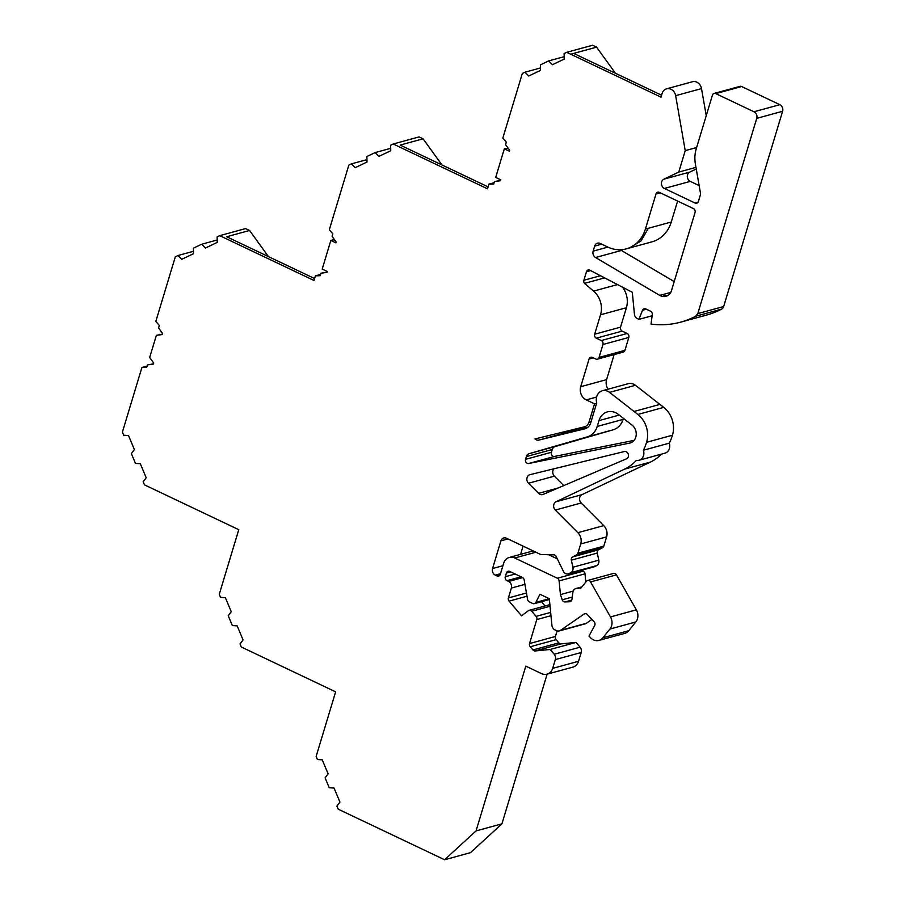 <?xml version="1.0" encoding="UTF-8"?>
<svg xmlns="http://www.w3.org/2000/svg" width="905" height="905" viewBox="0 0 905 905"><rect width="100%" height="100%" fill="white"/><g stroke="black" fill="none" stroke-linecap="round" stroke-linejoin="round"><path stroke-width="1.36" d="M522.423 577.469L509.741 571.44A3.043 2.591 -105.3 0 0 506.404 573.035L505.295 576.723A3.043 2.591 -105.3 0 0 506.947 580.671L508.61 581.463A5.068 4.321 74.7 0 1 511.37 588.058L508.395 597.933A3.043 2.591 -105.3 0 0 509.074 601.124L521.552 615.83L528.362 610.705A3.043 2.591 74.7 0 1 531.744 611.26L536.099 616.384A3.043 2.591 74.7 0 1 536.778 619.586L529.538 643.546A3.043 2.591 -105.3 0 0 530.228 646.747L532.943 649.948A3.043 2.591 -105.3 0 0 535.194 650.944L550.138 649.485L554.188 654.258A5.068 4.321 74.7 0 1 555.331 659.587L552.684 668.354A10.136 8.654 74.7 0 1 547.05 674.18A10.136 8.654 74.7 0 1 541.586 673.637L525.805 666.125L476.053 830.914L444.581 859.75L338.21 809.183L336.92 806.095L339.929 802.056L334.058 788.051L329.228 787.746L325.11 777.893L328.119 773.854L322.248 759.849L317.417 759.544L316.128 756.456L335.631 691.85L241.341 647.018L240.051 643.941L243.06 639.903L237.189 625.887L232.359 625.581L228.23 615.739L231.25 611.701L225.379 597.685L220.549 597.379L219.259 594.302L238.762 529.685L144.472 484.865L143.182 481.777L146.191 477.738L140.32 463.733L135.49 463.428L131.361 453.575L134.381 449.536L128.51 435.531L123.68 435.226L122.39 432.138L141.904 367.509L146.701 367.34L147.436 364.896L153.454 364.059L153.726 363.131L149.664 357.509L156.361 335.359L162.368 334.522L162.651 333.594L158.59 327.972L159.325 325.529L155.818 321.399L175.332 256.771L177.923 255.538L181.713 259.328L193.5 253.717L193.376 248.185L201.668 244.237L205.446 248.027L217.234 242.416L217.121 236.884L219.711 235.651L314.001 280.482L315.404 275.844L320.2 275.674L320.947 273.231L326.954 272.394L327.237 271.466L322.203 269.068L330.834 240.459L333.289 239.791L335.076 240.447M330.834 240.459L335.868 242.857L336.151 241.929L332.09 236.307L332.825 233.863L329.318 229.734L348.832 165.106L351.434 163.873L355.213 167.663L367 162.052L366.876 156.52L375.168 152.572L378.946 156.361L390.745 150.75L390.621 145.219L393.211 143.986L487.501 188.817L488.904 184.179L493.711 184.009L494.447 181.566L500.533 180.48M508.169 148.216L504.334 148.793L509.379 151.192L509.651 150.264L505.59 144.642L506.325 142.198L502.829 138.069L522.343 73.441L524.934 72.208L528.712 75.997L540.511 70.386L540.387 64.855L548.668 60.907L552.457 64.696L564.245 59.085L564.12 53.553L566.722 52.32L661.012 97.152L662.121 93.475A8.111 6.923 74.7 0 1 666.634 88.814A8.111 6.923 74.7 0 1 675.639 95.681L685.232 150.649L678.761 172.086L663.851 179.179A5.068 4.321 -105.3 0 0 661.431 183.783A5.068 4.321 -105.3 0 0 664.406 188.455L695.074 203.037A3.043 2.591 -105.3 0 0 698.4 201.442L700.255 195.299A5.068 4.321 -105.3 0 0 700.391 192.731L695.413 164.201A30.408 25.951 74.7 0 1 696.262 148.737L712.427 95.183A3.043 2.591 74.7 0 1 715.753 93.6L753.978 111.768A5.068 4.321 74.7 0 1 756.738 118.351L697.789 313.583L695.719 316.218A101.36 86.518 74.7 0 1 680.741 322.123A101.36 86.518 74.7 0 1 651.034 324.092L652.29 314.635A3.043 2.591 -105.3 0 0 650.525 311.184L645.763 308.91A3.043 2.591 -105.3 0 0 642.516 310.268L638.907 319.375L637.403 318.662A5.068 4.321 74.7 0 1 634.439 314.205L632.29 292.27L589.856 270.199A3.043 2.591 -105.3 0 0 586.451 271.738L583.872 280.256A3.043 2.591 -105.3 0 0 584.506 283.378L593.59 291.105A20.272 17.308 74.7 0 1 600.524 314.793L594.653 334.228A3.043 2.591 -105.3 0 0 596.316 338.176L601.293 340.552A3.043 2.591 74.7 0 1 602.956 344.5L599.053 357.43A3.043 2.591 74.7 0 1 595.728 359.014L592.402 357.43A3.043 2.591 -105.3 0 0 589.076 359.014L580.716 386.707A10.136 8.654 -105.3 0 0 586.236 399.886L594.54 403.834L589.019 422.137A8.111 6.923 74.7 0 1 584.506 426.798A8.111 6.923 74.7 0 1 584.358 426.843L534.968 438.936A5.068 4.321 -105.3 0 0 538.826 440.079L584.856 428.812A10.136 8.654 -105.3 0 0 585.037 428.755A10.136 8.654 -105.3 0 0 590.671 422.929L596.723 402.917A10.136 8.654 74.7 0 1 602.368 390.756A10.136 8.654 74.7 0 1 609.563 392.374L637.867 414.456A23.315 19.899 74.7 0 1 646.577 442.296A50.68 43.259 74.7 0 1 643.421 450.226A8.111 6.923 74.7 0 1 638.998 460.272A8.111 6.923 74.7 0 1 636.396 460.396A50.68 43.259 74.7 0 1 624.563 469.141L556.066 501.743A5.068 4.321 -105.3 0 0 555.285 510.069L577.865 532.694A10.136 8.654 74.7 0 1 580.716 543.962L577.922 553.204A3.043 2.591 74.7 0 1 576.689 554.776L572.65 556.892A3.043 2.591 -105.3 0 0 571.36 560.161L572.922 567.231A5.068 4.321 74.7 0 1 570.772 572.684L569.087 573.566A5.068 4.321 74.7 0 1 568.329 573.872A5.068 4.321 74.7 0 1 563.758 572.062L556.213 556.609A3.043 2.591 -105.3 0 0 553.736 554.822L540.726 554.516L506.472 538.226A5.068 4.321 -105.3 0 0 503.734 537.955A5.068 4.321 -105.3 0 0 500.918 540.862L492.558 568.555A5.068 4.321 -105.3 0 0 495.318 575.139L496.981 575.931A3.043 2.591 -105.3 0 0 500.318 574.336L503.655 563.272A10.136 8.654 74.7 0 1 509.289 557.446A10.136 8.654 74.7 0 1 514.753 557.989L557.333 578.238A3.043 2.591 74.7 0 1 559.109 580.908L560.444 594.585L562.186 599.8A3.043 2.591 -105.3 0 0 564.935 601.938L569.63 601.757A3.043 2.591 -105.3 0 0 571.926 599.438M494.447 181.566L500.454 180.728L500.737 179.801L495.702 177.414L504.334 148.793M147.436 364.896L153.522 363.81M320.947 273.231L327.033 272.145M566.722 52.32L592.594 45.25L596.587 47.151L570.716 54.221L573.668 53.418L661.589 95.217M571.937 599.438L572.888 592.277A5.068 4.321 74.7 0 1 575.885 588.533A5.068 4.321 74.7 0 1 576.723 588.408L579.777 588.295A3.043 2.591 -105.3 0 0 581.474 587.424L586.406 581.293A3.043 2.591 74.7 0 1 590.569 581.938L610.49 616.927A10.136 8.654 74.7 0 1 609.925 629.043L602.9 637.765A10.136 8.654 74.7 0 1 598.918 640.423A10.136 8.654 74.7 0 1 590.546 637.731L588.974 636.057L594.642 625.615A3.043 2.591 -105.3 0 0 594.087 621.758L587.3 614.506A3.043 2.591 -105.3 0 0 584.11 614.02L560.433 630.389A5.068 4.321 74.7 0 1 559.29 630.921A5.068 4.321 74.7 0 1 556.564 630.649L554.878 629.846A5.068 4.321 74.7 0 1 551.926 625.389L549.301 598.703L539.923 594.234L535.873 602.368A3.043 2.591 74.7 0 1 532.728 603.488L529.323 601.859A3.043 2.591 74.7 0 1 527.581 599.449L524.165 579.89A3.043 2.591 -105.3 0 0 522.423 577.481M526.371 456.573L525.534 459.355A3.043 2.591 -105.3 0 0 528.678 463.507L629.665 443.099A10.136 8.654 -105.3 0 0 630.152 442.986A10.136 8.654 -105.3 0 0 636.181 435.169A10.136 8.654 -105.3 0 0 631.995 425.056L618.217 414.309A15.204 12.975 -105.3 0 0 607.425 411.877A15.204 12.975 -105.3 0 0 598.974 420.621L597.21 426.459A18.247 15.577 74.7 0 1 587.255 436.889L529.131 453.677A5.068 4.321 -105.3 0 0 526.371 456.573L552.242 449.502L551.405 452.285A3.043 2.591 -105.3 0 0 554.55 456.437L634.111 440.362M530.002 474.661L624.303 451.55A3.801 3.235 74.7 0 1 628.308 454.208A3.801 3.235 74.7 0 1 626.588 458.767L543.147 494.402A5.068 4.321 74.7 0 1 542.672 494.571A5.068 4.321 74.7 0 1 538.599 493.349L528.509 483.236A5.068 4.321 74.7 0 1 526.936 478.27A5.068 4.321 74.7 0 1 529.9 474.684A5.068 4.321 74.7 0 1 530.002 474.661M671.872 289.317L695.04 212.562A3.043 2.591 -105.3 0 0 693.4 208.569L659.338 192.38A3.043 2.591 -105.3 0 0 656.001 193.964L645.401 229.078A34.458 29.413 74.7 0 1 626.249 248.875A34.458 29.413 74.7 0 1 607.685 247.008L600.207 243.456A5.068 4.321 -105.3 0 0 597.481 243.185A5.068 4.321 -105.3 0 0 594.664 246.103L593.148 251.126A5.068 4.321 -105.3 0 0 595.547 257.529L659.711 295.381A10.136 8.654 -105.3 0 0 665.888 296.308A10.136 8.654 -105.3 0 0 671.521 290.482L671.872 289.317M596.61 403.268L594.54 403.834M596.587 47.151L615.457 73.282M677.607 201.057L671.272 222.019A34.458 29.413 74.7 0 1 652.12 241.793L626.249 248.875M620.502 249.746A5.068 4.321 -105.3 0 0 621.43 250.459L674.202 281.591M563.792 485.589L554.392 476.154A5.068 4.321 74.7 0 1 553.905 468.801M547.118 674.157L501.924 823.833L476.053 830.914M501.924 823.833L470.453 852.68L444.581 859.75M147.074 366.095L141.904 367.509M193.444 251.296L177.923 255.538M217.189 239.995L201.668 244.237M314.589 278.548L226.657 236.748L249.576 230.481L245.583 228.58L219.711 235.651M249.576 230.481L268.446 256.613M320.585 274.43L315.404 275.844M366.955 159.631L351.434 163.873M390.689 148.33L375.168 152.572M488.089 186.882L400.157 145.083L423.088 138.816L419.094 136.915L393.211 143.986M423.088 138.816L441.957 164.948M494.085 182.765L488.904 184.179M540.455 67.966L524.934 72.208M564.188 56.664L548.668 60.907M666.634 88.814L692.506 81.744A8.111 6.923 74.7 0 1 701.511 88.6L706.239 115.682M696.624 147.526L685.232 150.649M695.968 167.38L678.761 172.086M696.25 169.009L689.734 172.108A5.068 4.321 -105.3 0 0 687.314 176.713A5.068 4.321 -105.3 0 0 690.289 181.385L699.146 185.593M714.124 93.441L739.996 86.36A3.043 2.591 74.7 0 1 741.636 86.529L779.861 104.697A5.068 4.321 74.7 0 1 782.61 111.281L723.661 306.524A5.068 4.321 74.7 0 1 721.602 309.137A101.36 86.518 74.7 0 1 706.624 315.053L680.741 322.123M652.143 315.766L638.907 319.375M604.631 277.88L584.506 283.378M622.459 287.157A20.272 17.308 74.7 0 1 626.407 307.723L620.536 327.158A3.043 2.591 -105.3 0 0 622.188 331.106L627.176 333.481A3.043 2.591 74.7 0 1 628.828 337.429L624.925 350.348A3.043 2.591 74.7 0 1 623.24 352.102L597.368 359.172M614.156 354.59L606.588 379.636A10.136 8.654 -105.3 0 0 608.058 389.207M602.368 390.756L628.24 383.686A10.136 8.654 74.7 0 1 635.434 385.304L663.738 407.374A23.315 19.899 74.7 0 1 672.46 435.226A50.68 43.259 74.7 0 1 669.304 443.156L643.421 450.226M669.304 443.156A8.111 6.923 74.7 0 1 664.881 453.201L638.998 460.272M661.51 454.129A50.68 43.259 74.7 0 1 650.435 462.07L581.938 494.673A5.068 4.321 -105.3 0 0 581.168 502.988L603.737 525.624A10.136 8.654 74.7 0 1 606.588 536.891L603.805 546.134A3.043 2.591 74.7 0 1 602.56 547.695L598.533 549.821A3.043 2.591 -105.3 0 0 597.232 553.091L598.805 560.161A5.068 4.321 74.7 0 1 596.644 565.614L594.958 566.496A5.068 4.321 74.7 0 1 594.212 566.79L568.329 573.872M523.079 546.122L520.59 554.358M548.566 554.697L557.209 558.804M581.383 570.297L583.205 571.168A3.043 2.591 74.7 0 1 584.981 573.838L585.795 582.062M573.182 591.101L560.444 594.585M587.594 580.501L613.477 573.431A3.043 2.591 74.7 0 1 616.441 574.867L636.362 609.857A10.136 8.654 74.7 0 1 635.796 621.973L628.783 630.695M602.9 637.765L628.771 630.695A10.136 8.654 74.7 0 1 624.789 633.353L598.918 640.423M591.915 619.439L586.304 623.319A5.068 4.321 74.7 0 1 585.162 623.85L559.29 630.921M541.45 601.712L545.07 605.977M557.118 630.864L555.421 636.475A3.043 2.591 -105.3 0 0 556.1 639.665L558.826 642.878A3.043 2.591 -105.3 0 0 561.066 643.874L576.01 642.414L550.138 649.485M576.01 642.414L580.071 647.188A5.068 4.321 74.7 0 1 581.202 652.516L578.555 661.284A10.136 8.654 74.7 0 1 572.922 667.109L547.05 674.18M623.398 418.359L623.092 419.388A18.247 15.577 74.7 0 1 613.126 429.818L555.014 446.606A5.068 4.321 -105.3 0 0 552.242 449.502M561.553 432.432A5.068 4.321 -105.3 0 0 564.697 433.009L587.775 427.352M667.324 295.743A10.136 8.654 74.7 0 1 662.732 294.611L659.711 295.381M156.361 335.359L162.493 334.115M596.599 397.046L586.236 399.886M660.231 192.799L656.001 193.964M648.365 228.252L645.412 229.055M671.272 222.019L648.353 228.286L641.012 240.956L629.201 248.049M601.723 244.18L594.664 246.103M607.877 247.099L593.148 251.126M621.43 250.459L595.547 257.529M670.696 292.428L662.732 294.611M554.392 476.154L528.509 483.236M558.125 488.01L538.599 493.349M701.511 88.6L675.639 95.681M689.734 172.108L663.851 179.179M690.289 181.385L664.406 188.455M698.038 202.222L695.074 203.037M741.636 86.529L715.753 93.6M779.861 104.697L753.978 111.768M782.61 111.281L756.738 118.351M723.661 306.524L697.789 313.594M721.602 309.137L695.719 316.218M646.374 309.205L642.516 310.268M590.626 270.595L586.451 271.738M600.467 275.72L583.872 280.256M617.493 284.577L593.59 291.105M626.407 307.723L600.524 314.793M620.536 327.158L594.653 334.228M622.188 331.106L596.316 338.176M627.176 333.481L601.293 340.552M628.828 337.429L602.956 344.5M624.925 350.348L599.053 357.43M593.307 357.86L589.076 359.014M606.588 379.636L580.716 386.707M591.089 421.572L589.019 422.137M551.405 452.285L525.534 459.355M554.55 456.437L528.678 463.507M634.043 411.47L659.915 404.399M663.738 407.374L637.867 414.456M672.46 435.226L646.577 442.296M650.435 462.07L624.563 469.141M581.938 494.673L556.066 501.743M581.168 502.988L555.285 510.069M603.737 525.624L577.865 532.694M606.588 536.891L580.716 543.962M603.805 546.134L577.922 553.204M602.56 547.695L576.689 554.776M598.533 549.821L572.65 556.892M597.232 553.091L571.36 560.161M598.805 560.161L572.922 567.231M596.644 565.614L570.772 572.684M594.958 566.496L569.087 573.566M507.965 538.939L500.918 540.862M502.909 565.727L492.558 568.555M500.499 573.725L495.318 575.139M499.945 575.128L496.981 575.931M535.896 552.22L514.753 557.989M583.205 571.168L557.333 578.238M584.981 573.838L559.109 580.908M572.254 597.051L562.186 599.8M571.779 600.06L564.935 601.938M570.614 601.497L569.63 601.757M581.802 587.017L576.723 588.408M580.75 588.024L579.777 588.295M616.441 574.867L590.569 581.938M636.362 609.857L610.49 616.927M635.796 621.973L609.925 629.043M585.546 613.624L584.11 614.02M586.304 623.319L560.433 630.389M549.29 598.691L535.873 602.368M510.646 571.881L506.404 573.035M515.16 574.019L505.295 576.723M521.042 576.824L506.947 580.671M522.683 577.616L508.61 581.463M524.945 584.347L511.37 588.058M526.45 592.99L508.395 597.933M527.015 596.225L509.074 601.124M550.036 606.248L531.744 611.26M550.647 612.414L536.099 616.384M550.964 615.705L536.778 619.586M555.421 636.475L529.538 643.546M556.1 639.665L530.228 646.747M558.826 642.878L532.943 649.948M561.066 643.874L535.194 650.944M580.071 647.188L554.188 654.258M581.202 652.516L555.331 659.587M578.555 661.284L552.684 668.354M555.014 446.606L529.131 453.677M613.126 429.818L587.255 436.889M623.092 419.388L597.21 426.459M619.212 415.09L598.974 420.621M635.434 385.304L609.563 392.374M564.697 433.009L538.826 440.079M533.169 550.919L509.289 557.446M581.904 586.893L575.885 588.533M549.38 599.54L534.369 603.646M549.889 604.653L529.131 610.332"/></g></svg>
